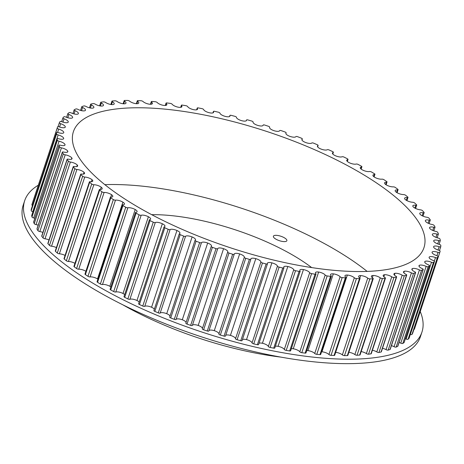 <?xml version="1.0" encoding="UTF-8"?>
<svg xmlns="http://www.w3.org/2000/svg" width="464" height="464" viewBox="0 0 464 464"><rect width="100%" height="100%" fill="white"/><g stroke="black" fill="none" stroke-linecap="round" stroke-linejoin="round"><path stroke-width="0.7" d="M361.154 351.584A5.156 1.699 -161.7 0 1 366.374 353.58A1.525 0.505 18.3 0 0 366.456 353.632A1.525 0.505 18.3 0 0 368.544 354.194L370.927 353.875A1.525 0.505 18.3 0 0 371.258 353.69L396.639 276.938A1.525 0.505 18.3 0 0 396.041 276.283A5.406 1.786 -161.7 0 1 395.548 275.993A5.406 1.786 -161.7 0 1 393.924 273.946A5.406 1.786 -161.7 0 1 394.98 273.308A5.156 1.699 -161.7 0 1 402.178 275.175A1.525 0.505 18.3 0 0 404.335 275.726L406.464 275.256A1.525 0.505 18.3 0 0 406.719 275.088A1.525 0.505 18.3 0 0 406.012 274.369A5.406 1.786 -161.7 0 1 405.142 273.882A5.406 1.786 -161.7 0 1 403.518 271.834A5.406 1.786 -161.7 0 1 404.312 271.254A5.156 1.699 -161.7 0 1 411.429 272.878A1.525 0.505 18.3 0 0 413.557 273.348L415.419 272.739A1.525 0.505 18.3 0 0 415.599 272.588A1.525 0.505 18.3 0 0 414.787 271.817A5.406 1.786 -161.7 0 1 413.517 271.138A5.406 1.786 -161.7 0 1 411.893 269.091A5.406 1.786 -161.7 0 1 412.455 268.586A5.156 1.699 -161.7 0 1 419.439 269.944A1.525 0.505 18.3 0 0 421.527 270.332L423.104 269.59A1.525 0.505 18.3 0 0 423.226 269.462A1.525 0.505 18.3 0 0 422.292 268.639A5.406 1.786 -161.7 0 1 420.61 267.774A5.406 1.786 -161.7 0 1 418.986 265.727A5.406 1.786 -161.7 0 1 419.357 265.315A5.156 1.699 -161.7 0 1 426.149 266.394A1.525 0.505 18.3 0 0 428.179 266.707L429.455 265.831A1.525 0.505 18.3 0 0 429.536 265.733A1.525 0.505 18.3 0 0 428.481 264.857A5.406 1.786 -161.7 0 1 426.37 263.819A5.406 1.786 -161.7 0 1 424.746 261.771A5.406 1.786 -161.7 0 1 424.966 261.464A5.156 1.699 -161.7 0 1 431.514 262.27A1.525 0.505 18.3 0 0 433.463 262.491L434.437 261.493A1.525 0.505 18.3 0 0 434.478 261.423A1.525 0.505 18.3 0 0 433.301 260.507A5.406 1.786 -161.7 0 1 430.754 259.301A5.406 1.786 -161.7 0 1 429.125 257.253A5.406 1.786 -161.7 0 1 429.223 257.068A5.156 1.699 -161.7 0 1 435.481 257.584A1.525 0.505 18.3 0 0 437.343 257.723L438.004 256.604A1.525 0.505 18.3 0 0 438.016 256.575A1.525 0.505 18.3 0 0 436.717 255.618A5.406 1.786 -161.7 0 1 433.718 254.255A5.406 1.786 -161.7 0 1 432.094 252.207A5.406 1.786 -161.7 0 1 432.112 252.161A5.156 1.699 -161.7 0 1 438.033 252.387A1.525 0.505 18.3 0 0 439.785 252.439A1.525 0.505 18.3 0 0 439.791 252.439L440.133 251.21A1.525 0.505 18.3 0 0 438.7 250.224A5.406 1.786 -161.7 0 1 435.255 248.721A5.406 1.786 -161.7 0 1 433.602 246.778A5.156 1.699 -161.7 0 1 433.625 246.68A5.156 1.699 -161.7 0 1 439.141 246.709A1.525 0.505 18.3 0 0 440.771 246.72A1.525 0.505 18.3 0 0 440.777 246.674L440.8 245.346A1.525 0.505 18.3 0 0 439.234 244.366A5.406 1.786 -161.7 0 1 435.342 242.742A5.406 1.786 -161.7 0 1 433.689 240.961A5.156 1.699 -161.7 0 1 433.712 240.706A5.156 1.699 -161.7 0 1 438.799 240.601A1.525 0.505 18.3 0 0 440.301 240.567A1.525 0.505 18.3 0 0 440.307 240.474L440.005 239.059A1.525 0.505 18.3 0 0 438.323 238.096A5.406 1.786 -161.7 0 1 433.979 236.362A5.406 1.786 -161.7 0 1 432.367 234.755A5.156 1.699 -161.7 0 1 432.355 234.332A5.156 1.699 -161.7 0 1 437.013 234.1A1.525 0.505 18.3 0 0 438.387 234.036A1.525 0.505 18.3 0 0 438.376 233.891L437.761 232.394A1.525 0.505 18.3 0 0 435.963 231.455A5.406 1.786 -161.7 0 1 431.184 229.622A5.406 1.786 -161.7 0 1 429.641 228.201A5.156 1.699 -161.7 0 1 429.56 227.609A5.156 1.699 -161.7 0 1 433.788 227.267A1.525 0.505 18.3 0 0 435.035 227.163A1.525 0.505 18.3 0 0 435 226.971L434.072 225.405A1.525 0.505 18.3 0 0 432.181 224.501A5.406 1.786 -161.7 0 1 426.967 222.587A5.406 1.786 -161.7 0 1 425.546 221.357A5.156 1.699 -161.7 0 1 425.355 220.58A5.156 1.699 -161.7 0 1 429.159 220.145A1.525 0.505 18.3 0 0 430.285 220.011A1.525 0.505 18.3 0 0 430.209 219.762L428.974 218.15A1.525 0.505 18.3 0 0 427.008 217.28A5.406 1.786 -161.7 0 1 421.37 215.302A5.406 1.786 -161.7 0 1 420.1 214.269A5.156 1.699 -161.7 0 1 419.763 213.307A5.156 1.699 -161.7 0 1 423.151 212.79A1.525 0.505 18.3 0 0 424.154 212.634A1.525 0.505 18.3 0 0 424.038 212.326L422.501 210.668A1.525 0.505 18.3 0 0 420.471 209.844A5.406 1.786 -161.7 0 1 414.433 207.826A5.406 1.786 -161.7 0 1 413.349 206.996A5.156 1.699 -161.7 0 1 412.832 205.836A5.156 1.699 -161.7 0 1 415.819 205.256A1.525 0.505 18.3 0 0 416.707 205.088A1.525 0.505 18.3 0 0 416.527 204.723L414.706 203.035A1.525 0.505 18.3 0 0 412.629 202.258A5.406 1.786 -161.7 0 1 406.209 200.216A5.406 1.786 -161.7 0 1 405.35 199.59A5.156 1.699 -161.7 0 1 404.62 198.232A5.156 1.699 -161.7 0 1 407.218 197.606A1.525 0.505 18.3 0 0 407.984 197.42A1.525 0.505 18.3 0 0 407.746 196.997L405.652 195.292A1.525 0.505 18.3 0 0 403.535 194.573A5.406 1.786 -161.7 0 1 396.761 192.525A5.406 1.786 -161.7 0 1 396.152 192.108A5.156 1.699 -161.7 0 1 395.183 190.553A5.156 1.699 -161.7 0 1 397.41 189.898A1.525 0.505 18.3 0 0 398.066 189.706A1.525 0.505 18.3 0 0 397.747 189.219L395.398 187.514A1.525 0.505 18.3 0 0 393.269 186.853A5.406 1.786 -161.7 0 1 386.152 184.817A5.406 1.786 -161.7 0 1 385.839 184.608A5.156 1.699 -161.7 0 1 384.586 182.851A5.156 1.699 -161.7 0 1 386.466 182.184A1.525 0.505 18.3 0 0 387.022 181.987A1.525 0.505 18.3 0 0 386.616 181.447L384.03 179.748A1.525 0.505 18.3 0 0 381.901 179.156A5.406 1.786 -161.7 0 1 374.477 177.144A5.156 1.699 -161.7 0 1 372.928 175.195A5.156 1.699 -161.7 0 1 374.477 174.534A1.525 0.505 18.3 0 0 374.935 174.336A1.525 0.505 18.3 0 0 374.436 173.733L371.629 172.057A1.525 0.505 18.3 0 0 369.518 171.535A5.406 1.786 -161.7 0 1 362.158 169.778A5.156 1.699 -161.7 0 1 361.833 169.586A5.156 1.699 -161.7 0 1 360.279 167.632A5.156 1.699 -161.7 0 1 361.526 166.994A1.525 0.505 18.3 0 0 361.897 166.802A1.525 0.505 18.3 0 0 361.299 166.147L358.295 164.5A1.525 0.505 18.3 0 0 356.213 164.053A5.406 1.786 -161.7 0 1 348.974 162.562A5.156 1.699 -161.7 0 1 348.296 162.174A5.156 1.699 -161.7 0 1 346.747 160.225A5.156 1.699 -161.7 0 1 347.722 159.622A1.525 0.505 18.3 0 0 348.006 159.448A1.525 0.505 18.3 0 0 347.31 158.734L344.131 157.134A1.525 0.505 18.3 0 0 342.096 156.768A5.406 1.786 -161.7 0 1 335.031 155.556A5.156 1.699 -161.7 0 1 333.981 154.982A5.156 1.699 -161.7 0 1 332.433 153.027A5.156 1.699 -161.7 0 1 333.158 152.482A1.525 0.505 18.3 0 0 333.378 152.325A1.525 0.505 18.3 0 0 332.566 151.554L329.237 150.017A1.525 0.505 18.3 0 0 327.265 149.733A5.406 1.786 -161.7 0 1 320.433 148.805A5.156 1.699 -161.7 0 1 318.994 148.051A5.156 1.699 -161.7 0 1 317.44 146.102A5.156 1.699 -161.7 0 1 317.956 145.626A1.525 0.505 18.3 0 0 318.107 145.487A1.525 0.505 18.3 0 0 317.179 144.669L313.728 143.202A1.525 0.505 18.3 0 0 311.831 142.999A5.406 1.786 -161.7 0 1 305.283 142.367A5.156 1.699 -161.7 0 1 303.439 141.439A5.156 1.699 -161.7 0 1 301.89 139.49A5.156 1.699 -161.7 0 1 302.226 139.107A1.525 0.505 18.3 0 0 302.325 138.997A1.525 0.505 18.3 0 0 301.275 138.127L297.726 136.741A1.525 0.505 18.3 0 0 295.922 136.625A5.406 1.786 -161.7 0 1 289.704 136.288A5.156 1.699 -161.7 0 1 287.448 135.204A5.156 1.699 -161.7 0 1 285.899 133.249A5.156 1.699 -161.7 0 1 286.091 132.971A1.525 0.505 18.3 0 0 286.143 132.89A1.525 0.505 18.3 0 0 284.971 131.973L281.352 130.68A1.525 0.505 18.3 0 0 279.653 130.645A1.525 0.505 18.3 0 0 279.653 130.651A5.406 1.786 -161.7 0 1 279.647 130.668A5.406 1.786 -161.7 0 1 273.812 130.616A5.156 1.699 -161.7 0 1 271.133 129.375A5.156 1.699 -161.7 0 1 269.584 127.426A5.156 1.699 -161.7 0 1 269.665 127.264A1.525 0.505 18.3 0 0 269.688 127.217A1.525 0.505 18.3 0 0 268.395 126.26L264.724 125.065A1.525 0.505 18.3 0 0 263.158 125.077A1.525 0.505 18.3 0 0 263.146 125.129A5.406 1.786 -161.7 0 1 263.117 125.297A5.406 1.786 -161.7 0 1 257.729 125.39A5.156 1.699 -161.7 0 1 254.626 124.016A5.156 1.699 -161.7 0 1 253.077 122.061A5.156 1.699 -161.7 0 1 253.083 122.038A1.525 0.505 18.3 0 0 253.089 122.026A1.525 0.505 18.3 0 0 251.662 121.029L247.979 119.95A1.525 0.505 18.3 0 0 246.535 119.996A1.525 0.505 18.3 0 0 246.535 120.095A5.406 1.786 -161.7 0 1 246.517 120.431A5.406 1.786 -161.7 0 1 241.582 120.657A5.156 1.699 -161.7 0 1 238.044 119.155A5.156 1.699 -161.7 0 1 236.472 117.322A1.525 0.505 18.3 0 0 234.912 116.319L231.24 115.362A1.525 0.505 18.3 0 0 229.924 115.443A1.525 0.505 18.3 0 0 229.935 115.588A5.406 1.786 -161.7 0 1 229.97 116.104A5.406 1.786 -161.7 0 1 225.487 116.447A5.156 1.699 -161.7 0 1 221.519 114.834A5.156 1.699 -161.7 0 1 219.948 113.158A1.525 0.505 18.3 0 0 218.26 112.172L214.629 111.337A1.525 0.505 18.3 0 0 213.44 111.453A1.525 0.505 18.3 0 0 213.481 111.65A5.406 1.786 -161.7 0 1 213.608 112.352A5.406 1.786 -161.7 0 1 209.566 112.798A5.156 1.699 -161.7 0 1 205.175 111.087A5.156 1.699 -161.7 0 1 203.644 109.574A1.525 0.505 18.3 0 0 201.846 108.611L198.285 107.909A1.525 0.505 18.3 0 0 197.217 108.048A1.525 0.505 18.3 0 0 197.287 108.303A5.406 1.786 -161.7 0 1 197.548 109.197A5.406 1.786 -161.7 0 1 193.94 109.73A5.156 1.699 -161.7 0 1 189.138 107.938A5.156 1.699 -161.7 0 1 187.682 106.598A1.525 0.505 18.3 0 0 185.786 105.664L182.317 105.108A1.525 0.505 18.3 0 0 181.372 105.264A1.525 0.505 18.3 0 0 181.494 105.577A5.406 1.786 -161.7 0 1 181.917 106.674A5.406 1.786 -161.7 0 1 178.739 107.271A5.156 1.699 -161.7 0 1 173.53 105.415A5.156 1.699 -161.7 0 1 172.185 104.261A1.525 0.505 18.3 0 0 170.207 103.362L166.86 102.944A1.525 0.505 18.3 0 0 166.031 103.124A1.525 0.505 18.3 0 0 166.205 103.489A5.406 1.786 -161.7 0 1 166.837 104.789A5.406 1.786 -161.7 0 1 164.065 105.438A5.156 1.699 -161.7 0 1 158.468 103.53A5.156 1.699 -161.7 0 1 157.273 102.567A1.525 0.505 18.3 0 0 155.22 101.715L152.018 101.442A1.525 0.505 18.3 0 0 151.305 101.633A1.525 0.505 18.3 0 0 151.548 102.057A5.406 1.786 -161.7 0 1 152.418 103.565A5.406 1.786 -161.7 0 1 150.034 104.249A5.156 1.699 -161.7 0 1 144.06 102.312A5.156 1.699 -161.7 0 1 143.051 101.541A1.525 0.505 18.3 0 0 140.946 100.734L137.918 100.613A1.525 0.505 18.3 0 0 137.309 100.81A1.525 0.505 18.3 0 0 137.634 101.291A5.406 1.786 -161.7 0 1 138.771 103.008A5.406 1.786 -161.7 0 1 136.758 103.71A5.156 1.699 -161.7 0 1 130.43 101.755A5.156 1.699 -161.7 0 1 129.636 101.181A1.525 0.505 18.3 0 0 127.496 100.433L124.659 100.456A1.525 0.505 18.3 0 0 124.155 100.653A1.525 0.505 18.3 0 0 124.561 101.198A5.406 1.786 -161.7 0 1 125.993 103.124A5.406 1.786 -161.7 0 1 124.329 103.82A5.156 1.699 -161.7 0 1 117.676 101.871A5.156 1.699 -161.7 0 1 117.131 101.494A1.525 0.505 18.3 0 0 114.968 100.81L112.346 100.984A1.525 0.505 18.3 0 0 111.934 101.181A1.525 0.505 18.3 0 0 112.392 101.755A1.525 0.505 18.3 0 0 112.427 101.778A5.406 1.786 -161.7 0 1 114.196 103.913A5.406 1.786 -161.7 0 1 112.851 104.586A5.156 1.699 -161.7 0 1 105.891 102.66A5.156 1.699 -161.7 0 1 105.624 102.486A1.525 0.505 18.3 0 0 103.455 101.865L101.071 102.184A1.525 0.505 18.3 0 0 100.74 102.37A1.525 0.505 18.3 0 0 101.198 102.95A1.525 0.505 18.3 0 0 101.338 103.031A5.406 1.786 -161.7 0 1 103.46 105.369A5.406 1.786 -161.7 0 1 102.405 106.001A5.156 1.699 -161.7 0 1 95.201 104.133A1.525 0.505 18.3 0 0 93.044 103.588L90.915 104.052A1.525 0.505 18.3 0 0 90.666 104.22A1.525 0.505 18.3 0 0 91.124 104.8A1.525 0.505 18.3 0 0 91.367 104.939A5.406 1.786 -161.7 0 1 93.867 107.474A5.406 1.786 -161.7 0 1 93.073 108.054A5.156 1.699 -161.7 0 1 85.956 106.436A1.525 0.505 18.3 0 0 83.822 105.96L81.966 106.569A1.525 0.505 18.3 0 0 81.78 106.72A1.525 0.505 18.3 0 0 82.238 107.3A1.525 0.505 18.3 0 0 82.598 107.491A5.406 1.786 -161.7 0 1 85.486 110.217A5.406 1.786 -161.7 0 1 84.924 110.722A5.156 1.699 -161.7 0 1 77.94 109.371A1.525 0.505 18.3 0 0 75.858 108.976L74.281 109.724A1.525 0.505 18.3 0 0 74.153 109.846A1.525 0.505 18.3 0 0 74.611 110.426A1.525 0.505 18.3 0 0 75.087 110.67A5.406 1.786 -161.7 0 1 78.393 113.581A5.406 1.786 -161.7 0 1 78.022 113.999A5.156 1.699 -161.7 0 1 71.23 112.914A1.525 0.505 18.3 0 0 69.206 112.601L67.924 113.483A1.525 0.505 18.3 0 0 67.848 113.581A1.525 0.505 18.3 0 0 68.307 114.156A1.525 0.505 18.3 0 0 68.898 114.451A5.406 1.786 -161.7 0 1 72.633 117.537A5.406 1.786 -161.7 0 1 72.419 117.844A5.156 1.699 -161.7 0 1 65.871 117.044A1.525 0.505 18.3 0 0 63.916 116.818L62.942 117.821A1.525 0.505 18.3 0 0 62.901 117.885A1.525 0.505 18.3 0 0 63.359 118.459A1.525 0.505 18.3 0 0 64.078 118.801A5.406 1.786 -161.7 0 1 68.254 122.055A5.406 1.786 -161.7 0 1 68.156 122.241A5.156 1.699 -161.7 0 1 61.898 121.725A1.525 0.505 18.3 0 0 60.036 121.585L59.375 122.705A1.525 0.505 18.3 0 0 59.363 122.734A1.525 0.505 18.3 0 0 59.821 123.308A1.525 0.505 18.3 0 0 60.668 123.697A5.406 1.786 -161.7 0 1 65.285 127.101A5.406 1.786 -161.7 0 1 65.267 127.148A5.156 1.699 -161.7 0 1 59.351 126.921A1.525 0.505 18.3 0 0 57.594 126.869A1.525 0.505 18.3 0 0 57.594 126.875L57.252 128.099A1.525 0.505 18.3 0 0 57.71 128.661A1.525 0.505 18.3 0 0 58.684 129.085A5.406 1.786 -161.7 0 1 63.777 132.53A5.156 1.699 -161.7 0 1 63.754 132.629A5.156 1.699 -161.7 0 1 58.244 132.6A1.525 0.505 18.3 0 0 56.614 132.588A1.525 0.505 18.3 0 0 56.602 132.634L56.579 133.963A1.525 0.505 18.3 0 0 57.049 134.485A1.525 0.505 18.3 0 0 58.145 134.943A5.406 1.786 -161.7 0 1 63.696 138.347A5.156 1.699 -161.7 0 1 63.667 138.603A5.156 1.699 -161.7 0 1 58.586 138.707A1.525 0.505 18.3 0 0 57.078 138.742A1.525 0.505 18.3 0 0 57.078 138.835L57.374 140.25A1.525 0.505 18.3 0 0 57.838 140.725A1.525 0.505 18.3 0 0 59.061 141.213A5.406 1.786 -161.7 0 1 65.018 144.559A5.156 1.699 -161.7 0 1 65.03 144.977A5.156 1.699 -161.7 0 1 60.372 145.209A1.525 0.505 18.3 0 0 58.998 145.278A1.525 0.505 18.3 0 0 59.003 145.418L59.624 146.914A1.525 0.505 18.3 0 0 60.065 147.337A1.525 0.505 18.3 0 0 61.416 147.854A5.406 1.786 -161.7 0 1 67.738 151.107A5.156 1.699 -161.7 0 1 67.819 151.705A5.156 1.699 -161.7 0 1 63.591 152.047A1.525 0.505 18.3 0 0 62.344 152.146A1.525 0.505 18.3 0 0 62.379 152.343L63.313 153.903A1.525 0.505 18.3 0 0 63.725 154.268A1.525 0.505 18.3 0 0 65.198 154.808A5.406 1.786 -161.7 0 1 71.839 157.957A5.156 1.699 -161.7 0 1 72.03 158.729A5.156 1.699 -161.7 0 1 68.225 159.169A1.525 0.505 18.3 0 0 67.1 159.297A1.525 0.505 18.3 0 0 67.17 159.546L68.411 161.165A1.525 0.505 18.3 0 0 68.788 161.478A1.525 0.505 18.3 0 0 70.377 162.035A5.406 1.786 -161.7 0 1 77.279 165.039A5.156 1.699 -161.7 0 1 77.616 166.008A5.156 1.699 -161.7 0 1 74.228 166.524A1.525 0.505 18.3 0 0 73.225 166.675A1.525 0.505 18.3 0 0 73.347 166.982L74.884 168.641A1.525 0.505 18.3 0 0 75.209 168.896A1.525 0.505 18.3 0 0 76.914 169.464A5.406 1.786 -161.7 0 1 84.03 172.312A5.156 1.699 -161.7 0 1 84.547 173.472A5.156 1.699 -161.7 0 1 81.56 174.052A1.525 0.505 18.3 0 0 80.678 174.226A1.525 0.505 18.3 0 0 80.852 174.586L82.673 176.279A1.525 0.505 18.3 0 0 82.946 176.477A1.525 0.505 18.3 0 0 84.755 177.051A5.406 1.786 -161.7 0 1 92.034 179.719A5.156 1.699 -161.7 0 1 92.759 181.076A5.156 1.699 -161.7 0 1 90.161 181.702A1.525 0.505 18.3 0 0 89.395 181.888A1.525 0.505 18.3 0 0 89.639 182.311L91.733 184.017A1.525 0.505 18.3 0 0 91.93 184.156A1.525 0.505 18.3 0 0 93.844 184.736A5.406 1.786 -161.7 0 1 101.227 187.201A5.156 1.699 -161.7 0 1 102.202 188.755A5.156 1.699 -161.7 0 1 99.975 189.411A1.525 0.505 18.3 0 0 99.313 189.608A1.525 0.505 18.3 0 0 99.632 190.089L101.981 191.8A1.525 0.505 18.3 0 0 102.109 191.881A1.525 0.505 18.3 0 0 104.11 192.456A5.406 1.786 -161.7 0 1 111.546 194.7A5.156 1.699 -161.7 0 1 112.793 196.458A5.156 1.699 -161.7 0 1 110.913 197.125A1.525 0.505 18.3 0 0 110.362 197.322A1.525 0.505 18.3 0 0 110.763 197.861L113.349 199.566A1.525 0.505 18.3 0 0 113.39 199.59A1.525 0.505 18.3 0 0 115.484 200.152A5.406 1.786 -161.7 0 1 122.908 202.165A5.156 1.699 -161.7 0 1 124.456 204.114A5.156 1.699 -161.7 0 1 122.908 204.781A1.525 0.505 18.3 0 0 122.45 204.978A1.525 0.505 18.3 0 0 122.908 205.552A1.525 0.505 18.3 0 0 122.943 205.575L125.75 207.257A1.525 0.505 18.3 0 0 127.867 207.773A5.406 1.786 -161.7 0 1 135.221 209.531A5.156 1.699 -161.7 0 1 137.1 211.677A5.156 1.699 -161.7 0 1 135.853 212.321A1.525 0.505 18.3 0 0 135.488 212.506A1.525 0.505 18.3 0 0 135.946 213.086A1.525 0.505 18.3 0 0 136.08 213.167L139.084 214.809A1.525 0.505 18.3 0 0 141.166 215.255A5.406 1.786 -161.7 0 1 148.405 216.746A5.156 1.699 -161.7 0 1 150.632 219.083A5.156 1.699 -161.7 0 1 149.663 219.687A1.525 0.505 18.3 0 0 149.373 219.866A1.525 0.505 18.3 0 0 149.831 220.441A1.525 0.505 18.3 0 0 150.075 220.58L153.253 222.175A1.525 0.505 18.3 0 0 155.289 222.54A5.406 1.786 -161.7 0 1 162.348 223.752A5.156 1.699 -161.7 0 1 164.946 226.281A5.156 1.699 -161.7 0 1 164.221 226.826A1.525 0.505 18.3 0 0 164.007 226.989A1.525 0.505 18.3 0 0 164.465 227.563A1.525 0.505 18.3 0 0 164.819 227.754L168.148 229.291A1.525 0.505 18.3 0 0 170.12 229.576A5.406 1.786 -161.7 0 1 176.952 230.504A5.156 1.699 -161.7 0 1 179.939 233.212A5.156 1.699 -161.7 0 1 179.423 233.682A1.525 0.505 18.3 0 0 179.272 233.821A1.525 0.505 18.3 0 0 179.73 234.395A1.525 0.505 18.3 0 0 180.2 234.639L183.651 236.106A1.525 0.505 18.3 0 0 185.548 236.309A5.406 1.786 -161.7 0 1 192.102 236.942A5.156 1.699 -161.7 0 1 195.489 239.818A5.156 1.699 -161.7 0 1 195.153 240.201A1.525 0.505 18.3 0 0 195.054 240.317A1.525 0.505 18.3 0 0 195.512 240.891A1.525 0.505 18.3 0 0 196.104 241.187L199.653 242.573A1.525 0.505 18.3 0 0 201.457 242.684A5.406 1.786 -161.7 0 1 207.675 243.02A5.156 1.699 -161.7 0 1 211.485 246.059A5.156 1.699 -161.7 0 1 211.294 246.338A1.525 0.505 18.3 0 0 211.236 246.419A1.525 0.505 18.3 0 0 211.694 246.999A1.525 0.505 18.3 0 0 212.408 247.335L216.033 248.629A1.525 0.505 18.3 0 0 217.726 248.663A1.525 0.505 18.3 0 0 217.726 248.658A5.406 1.786 -161.7 0 1 217.732 248.646A5.406 1.786 -161.7 0 1 223.567 248.692A5.156 1.699 -161.7 0 1 227.795 251.882A5.156 1.699 -161.7 0 1 227.714 252.045A1.525 0.505 18.3 0 0 227.691 252.091A1.525 0.505 18.3 0 0 228.149 252.665A1.525 0.505 18.3 0 0 228.99 253.048L232.655 254.243A1.525 0.505 18.3 0 0 234.227 254.231A1.525 0.505 18.3 0 0 234.233 254.185A5.406 1.786 -161.7 0 1 234.262 254.011A5.406 1.786 -161.7 0 1 239.65 253.918A5.156 1.699 -161.7 0 1 244.308 257.247A1.525 0.505 18.3 0 0 244.296 257.282A1.525 0.505 18.3 0 0 244.754 257.856A1.525 0.505 18.3 0 0 245.717 258.28L249.4 259.359A1.525 0.505 18.3 0 0 250.844 259.312A1.525 0.505 18.3 0 0 250.85 259.214A5.406 1.786 -161.7 0 1 250.867 258.877A5.406 1.786 -161.7 0 1 255.803 258.651A5.156 1.699 -161.7 0 1 260.913 261.986A1.525 0.505 18.3 0 0 261.377 262.531A1.525 0.505 18.3 0 0 262.473 262.989L266.145 263.952A1.525 0.505 18.3 0 0 267.455 263.865A1.525 0.505 18.3 0 0 267.45 263.72A5.406 1.786 -161.7 0 1 267.409 263.204A5.406 1.786 -161.7 0 1 271.898 262.862A5.156 1.699 -161.7 0 1 277.437 266.156A1.525 0.505 18.3 0 0 277.901 266.649A1.525 0.505 18.3 0 0 279.119 267.136L282.75 267.972A1.525 0.505 18.3 0 0 283.939 267.856A1.525 0.505 18.3 0 0 283.904 267.658A5.406 1.786 -161.7 0 1 283.777 266.957A5.406 1.786 -161.7 0 1 287.819 266.51A5.156 1.699 -161.7 0 1 293.741 269.735A1.525 0.505 18.3 0 0 294.193 270.181A1.525 0.505 18.3 0 0 295.539 270.698L299.1 271.399A1.525 0.505 18.3 0 0 300.167 271.26A1.525 0.505 18.3 0 0 300.092 271.005A5.406 1.786 -161.7 0 1 299.831 270.112A5.406 1.786 -161.7 0 1 303.439 269.578A5.156 1.699 -161.7 0 1 309.697 272.71A1.525 0.505 18.3 0 0 310.132 273.105A1.525 0.505 18.3 0 0 311.593 273.644L315.062 274.207A1.525 0.505 18.3 0 0 316.007 274.044A1.525 0.505 18.3 0 0 315.891 273.731A5.406 1.786 -161.7 0 1 315.462 272.641A5.406 1.786 -161.7 0 1 318.646 272.037A5.156 1.699 -161.7 0 1 325.194 275.053A1.525 0.505 18.3 0 0 325.595 275.39A1.525 0.505 18.3 0 0 327.178 275.947L330.525 276.364A1.525 0.505 18.3 0 0 331.354 276.19A1.525 0.505 18.3 0 0 331.174 275.819A5.406 1.786 -161.7 0 1 330.542 274.52A5.406 1.786 -161.7 0 1 333.32 273.87A5.156 1.699 -161.7 0 1 340.112 276.741A1.525 0.505 18.3 0 0 340.466 277.025A1.525 0.505 18.3 0 0 342.159 277.594L345.361 277.866A1.525 0.505 18.3 0 0 346.074 277.681A1.525 0.505 18.3 0 0 345.831 277.252A5.406 1.786 -161.7 0 1 344.967 275.744A5.406 1.786 -161.7 0 1 347.345 275.059A5.156 1.699 -161.7 0 1 354.328 277.768A1.525 0.505 18.3 0 0 354.629 278A1.525 0.505 18.3 0 0 356.433 278.574L359.461 278.696A1.525 0.505 18.3 0 0 360.07 278.504A1.525 0.505 18.3 0 0 359.751 278.017A5.406 1.786 -161.7 0 1 358.614 276.3A5.406 1.786 -161.7 0 1 360.627 275.604A5.156 1.699 -161.7 0 1 367.743 278.127A1.525 0.505 18.3 0 0 367.975 278.296A1.525 0.505 18.3 0 0 369.883 278.876L372.72 278.852A1.525 0.505 18.3 0 0 373.23 278.655A1.525 0.505 18.3 0 0 372.824 278.11A5.406 1.786 -161.7 0 1 371.386 276.184A5.406 1.786 -161.7 0 1 373.05 275.488A5.156 1.699 -161.7 0 1 380.254 277.814A1.525 0.505 18.3 0 0 380.41 277.924A1.525 0.505 18.3 0 0 382.417 278.499L385.033 278.325A1.525 0.505 18.3 0 0 385.451 278.133A1.525 0.505 18.3 0 0 384.952 277.53A5.406 1.786 -161.7 0 1 384.813 277.443A5.406 1.786 -161.7 0 1 383.189 275.396A5.406 1.786 -161.7 0 1 384.528 274.723A5.156 1.699 -161.7 0 1 391.761 276.828A1.525 0.505 18.3 0 0 391.836 276.88A1.525 0.505 18.3 0 0 393.93 277.443L396.314 277.124A1.525 0.505 18.3 0 0 396.639 276.938M348.87 352.298A5.156 1.699 -161.7 0 1 354.867 354.566A1.525 0.505 18.3 0 0 355.03 354.676A1.525 0.505 18.3 0 0 357.031 355.25L359.652 355.076A1.525 0.505 18.3 0 0 360.064 354.885L385.451 278.133M335.64 352.373A5.156 1.699 -161.7 0 1 342.362 354.879A1.525 0.505 18.3 0 0 342.594 355.047A1.525 0.505 18.3 0 0 344.503 355.627L347.339 355.604A1.525 0.505 18.3 0 0 347.843 355.407L373.23 278.655M321.564 351.799A5.406 1.786 -161.7 0 1 321.964 351.811A5.156 1.699 -161.7 0 1 328.947 354.525A1.525 0.505 18.3 0 0 329.243 354.751A1.525 0.505 18.3 0 0 331.052 355.325L334.08 355.453A1.525 0.505 18.3 0 0 334.689 355.256L360.07 278.504M306.75 350.581A5.406 1.786 -161.7 0 1 307.934 350.622A5.156 1.699 -161.7 0 1 314.725 353.493A1.525 0.505 18.3 0 0 315.079 353.777A1.525 0.505 18.3 0 0 316.779 354.345L319.98 354.618A1.525 0.505 18.3 0 0 320.694 354.432L346.074 277.681M291.311 348.731A5.406 1.786 -161.7 0 1 293.26 348.789A5.156 1.699 -161.7 0 1 299.814 351.805A1.525 0.505 18.3 0 0 300.208 352.141A1.525 0.505 18.3 0 0 301.791 352.698L305.138 353.116A1.525 0.505 18.3 0 0 305.967 352.942L331.354 276.19M275.361 346.254A5.406 1.786 -161.7 0 1 278.058 346.33A5.156 1.699 -161.7 0 1 284.316 349.462A1.525 0.505 18.3 0 0 284.745 349.856A1.525 0.505 18.3 0 0 286.213 350.395L289.681 350.958A1.525 0.505 18.3 0 0 290.626 350.796L316.007 274.044M259.028 343.18A5.406 1.786 -161.7 0 1 262.433 343.267A5.156 1.699 -161.7 0 1 268.354 346.486A1.525 0.505 18.3 0 0 268.807 346.933A1.525 0.505 18.3 0 0 270.152 347.449L273.714 348.151A1.525 0.505 18.3 0 0 274.781 348.012L300.167 271.26M242.434 339.526A5.406 1.786 -161.7 0 1 246.512 339.613A5.156 1.699 -161.7 0 1 252.051 342.908A1.525 0.505 18.3 0 0 252.515 343.401A1.525 0.505 18.3 0 0 253.738 343.894L257.369 344.723A1.525 0.505 18.3 0 0 258.558 344.607L283.939 267.856M225.707 335.315A5.406 1.786 -161.7 0 1 230.417 335.402A5.156 1.699 -161.7 0 1 235.526 338.743A1.525 0.505 18.3 0 0 235.996 339.283A1.525 0.505 18.3 0 0 237.087 339.741L240.758 340.704A1.525 0.505 18.3 0 0 242.075 340.617L267.455 263.865M218.909 334.034L244.296 257.282L218.915 334.028A1.525 0.505 18.3 0 0 218.909 334.034A1.525 0.505 18.3 0 0 219.368 334.608A1.525 0.505 18.3 0 0 220.336 335.031L224.019 336.11A1.525 0.505 18.3 0 0 225.463 336.064A1.525 0.505 18.3 0 0 225.463 335.965M227.679 252.143L202.333 328.796A1.525 0.505 18.3 0 0 202.31 328.843A1.525 0.505 18.3 0 0 202.768 329.417A1.525 0.505 18.3 0 0 203.603 329.8L207.275 330.994A1.525 0.505 18.3 0 0 208.841 330.983A1.525 0.505 18.3 0 0 208.852 330.936L234.204 254.272M185.907 323.089A1.525 0.505 18.3 0 0 185.855 323.17A1.525 0.505 18.3 0 0 186.313 323.75A1.525 0.505 18.3 0 0 187.027 324.087L190.646 325.38A1.525 0.505 18.3 0 0 192.345 325.415A1.525 0.505 18.3 0 0 192.345 325.409L217.726 248.669L192.345 325.415M169.772 316.953A1.525 0.505 18.3 0 0 169.673 317.069A1.525 0.505 18.3 0 0 170.131 317.643A1.525 0.505 18.3 0 0 170.723 317.939L174.273 319.325A1.525 0.505 18.3 0 0 176.076 319.435A5.406 1.786 -161.7 0 1 182.294 319.771A5.156 1.699 -161.7 0 1 186.099 322.428M179.272 233.821L153.891 310.573A1.525 0.505 18.3 0 0 154.35 311.147A1.525 0.505 18.3 0 0 154.819 311.39L158.27 312.864A1.525 0.505 18.3 0 0 160.167 313.061A5.406 1.786 -161.7 0 1 166.715 313.693A5.156 1.699 -161.7 0 1 170.027 315.99M164.007 226.989L138.62 303.74A1.525 0.505 18.3 0 0 139.078 304.314A1.525 0.505 18.3 0 0 139.432 304.506L142.761 306.043A1.525 0.505 18.3 0 0 144.733 306.327A5.406 1.786 -161.7 0 1 151.566 307.255A5.156 1.699 -161.7 0 1 154.355 309.169M149.373 219.866L123.992 296.618A1.525 0.505 18.3 0 0 124.451 297.192A1.525 0.505 18.3 0 0 124.688 297.331L127.867 298.926A1.525 0.505 18.3 0 0 129.903 299.292A5.406 1.786 -161.7 0 1 136.967 300.504A5.156 1.699 -161.7 0 1 139.188 302.023M135.488 212.506L110.101 289.258A1.525 0.505 18.3 0 0 110.56 289.838A1.525 0.505 18.3 0 0 110.699 289.919L113.703 291.56A1.525 0.505 18.3 0 0 115.785 292.007A5.406 1.786 -161.7 0 1 123.024 293.497A5.156 1.699 -161.7 0 1 124.654 294.605M122.45 204.978L97.063 281.729A1.525 0.505 18.3 0 0 97.521 282.303A1.525 0.505 18.3 0 0 97.562 282.327L100.369 284.009A1.525 0.505 18.3 0 0 102.48 284.525A5.406 1.786 -161.7 0 1 109.84 286.282A5.156 1.699 -161.7 0 1 110.861 286.967M110.362 197.322L84.976 274.073A1.525 0.505 18.3 0 0 85.382 274.613L87.969 276.318A1.525 0.505 18.3 0 0 88.003 276.341A1.525 0.505 18.3 0 0 90.097 276.904A5.406 1.786 -161.7 0 1 97.521 278.916A5.156 1.699 -161.7 0 1 97.91 279.171M99.313 189.608L73.933 266.359A1.525 0.505 18.3 0 0 74.252 266.841L76.601 268.552A1.525 0.505 18.3 0 0 76.722 268.633A1.525 0.505 18.3 0 0 78.729 269.207A5.406 1.786 -161.7 0 1 85.898 271.283M89.395 181.888L64.015 258.639A1.525 0.505 18.3 0 0 64.252 259.063L66.346 260.768A1.525 0.505 18.3 0 0 66.549 260.907A1.525 0.505 18.3 0 0 68.463 261.487A5.406 1.786 -161.7 0 1 74.924 263.349M80.678 174.226L55.291 250.978A1.525 0.505 18.3 0 0 55.471 251.343L57.292 253.031A1.525 0.505 18.3 0 0 57.559 253.228A1.525 0.505 18.3 0 0 59.369 253.802A5.406 1.786 -161.7 0 1 65.07 255.438M73.225 166.675L47.844 243.426A1.525 0.505 18.3 0 0 47.96 243.733L49.497 245.392A1.525 0.505 18.3 0 0 49.828 245.647A1.525 0.505 18.3 0 0 51.527 246.216A5.406 1.786 -161.7 0 1 56.411 247.608M67.1 159.297L41.714 236.048A1.525 0.505 18.3 0 0 41.789 236.298L43.024 237.916A1.525 0.505 18.3 0 0 43.401 238.229A1.525 0.505 18.3 0 0 44.991 238.786A5.406 1.786 -161.7 0 1 49.004 239.917M62.344 152.146L36.963 228.897A1.525 0.505 18.3 0 0 36.998 229.094L37.926 230.654A1.525 0.505 18.3 0 0 38.344 231.026A1.525 0.505 18.3 0 0 39.817 231.559A5.406 1.786 -161.7 0 1 42.914 232.429M33.704 221.92A1.525 0.505 18.3 0 0 33.611 222.03A1.525 0.505 18.3 0 0 33.623 222.169L34.237 223.665A1.525 0.505 18.3 0 0 34.684 224.089A1.525 0.505 18.3 0 0 36.035 224.605A5.406 1.786 -161.7 0 1 38.181 225.202M31.749 215.418A1.525 0.505 18.3 0 0 31.697 215.493A1.525 0.505 18.3 0 0 31.691 215.586L31.993 217.001A1.525 0.505 18.3 0 0 32.451 217.477A1.525 0.505 18.3 0 0 33.675 217.964A5.406 1.786 -161.7 0 1 34.852 218.283M31.25 209.299A1.525 0.505 18.3 0 0 31.227 209.339A1.525 0.505 18.3 0 0 31.221 209.386L31.198 210.714A1.525 0.505 18.3 0 0 31.662 211.236A1.525 0.505 18.3 0 0 32.764 211.694A5.406 1.786 -161.7 0 1 32.938 211.741M32.207 203.626L57.594 126.875L32.213 203.621A1.525 0.505 18.3 0 0 32.207 203.626L31.865 204.85A1.525 0.505 18.3 0 0 32.329 205.419A1.525 0.505 18.3 0 0 32.497 205.511M368.491 177.741A184.626 60.923 18.3 0 0 186.98 111.928A184.626 60.923 18.3 0 0 73.405 131.683A184.626 60.923 18.3 0 0 128.888 201.567A184.626 60.923 18.3 0 0 310.404 267.386A184.626 60.923 18.3 0 0 423.98 247.625A184.626 60.923 18.3 0 0 368.491 177.741M367.152 271.405A184.626 60.923 18.3 0 0 343.111 254.492A184.626 60.923 18.3 0 0 104.847 184.655M420.245 311.535A209.218 69.037 -161.7 0 1 421.944 332.096A209.218 69.037 -161.7 0 1 293.242 354.49A209.218 69.037 -161.7 0 1 87.545 279.908A209.218 69.037 -161.7 0 1 24.673 200.715A209.218 69.037 -161.7 0 1 38.297 185.217M421.944 332.096L420.471 336.551A209.218 69.037 -161.7 0 1 291.769 358.939A209.218 69.037 -161.7 0 1 86.078 284.357A209.218 69.037 -161.7 0 1 23.2 205.163L24.673 200.715M275.523 238.925A7.093 2.337 -161.7 0 1 273.395 236.24A7.093 2.337 -161.7 0 1 277.756 235.48A7.093 2.337 -161.7 0 1 284.728 238.009A7.093 2.337 -161.7 0 1 286.862 240.694A7.093 2.337 -161.7 0 1 282.501 241.454A7.093 2.337 -161.7 0 1 275.523 238.925M151.682 214.67A116.667 38.5 -161.7 0 1 299.013 258.877A116.667 38.5 -161.7 0 1 311.657 267.577M122.972 304.883A159.57 52.658 18.3 0 0 280.917 357.118M413.94 329.388A1.525 0.505 18.3 0 0 414.404 329.191L439.785 252.445L414.404 329.191M410.333 334.422A1.525 0.505 18.3 0 0 411.962 334.474L412.624 333.355A1.525 0.505 18.3 0 0 412.635 333.326A1.525 0.505 18.3 0 0 412.641 333.297M405.397 338.72A5.156 1.699 -161.7 0 1 406.128 339.022A1.525 0.505 18.3 0 0 408.082 339.242L409.057 338.244A1.525 0.505 18.3 0 0 409.097 338.175A1.525 0.505 18.3 0 0 409.103 338.099M399.081 342.473A5.156 1.699 -161.7 0 1 400.768 343.151A1.525 0.505 18.3 0 0 402.793 343.459L404.074 342.583A1.525 0.505 18.3 0 0 404.15 342.484A1.525 0.505 18.3 0 0 404.15 342.357M391.436 345.657A5.156 1.699 -161.7 0 1 394.058 346.695A1.525 0.505 18.3 0 0 396.14 347.084L397.718 346.341A1.525 0.505 18.3 0 0 397.845 346.214L423.226 269.462M382.522 348.249A5.156 1.699 -161.7 0 1 386.042 349.63A1.525 0.505 18.3 0 0 388.177 350.1L390.033 349.491A1.525 0.505 18.3 0 0 390.218 349.34L415.599 272.588M372.401 350.233A5.156 1.699 -161.7 0 1 376.797 351.927A1.525 0.505 18.3 0 0 378.955 352.478L381.083 352.008A1.525 0.505 18.3 0 0 381.333 351.84L406.719 275.088M208.974 330.588A5.406 1.786 -161.7 0 1 214.269 330.67A5.156 1.699 -161.7 0 1 218.933 333.97M192.357 325.38A5.406 1.786 -161.7 0 1 198.186 325.444A5.156 1.699 -161.7 0 1 202.443 328.437M366.374 353.58L391.761 276.828M354.867 354.566L380.254 277.814M342.362 354.879L367.743 278.127M328.947 354.525L354.328 277.768M314.725 353.493L340.112 276.741M299.814 351.805L325.194 275.053M284.316 349.462L309.697 272.71M268.354 346.486L293.741 269.735M252.051 342.908L277.437 266.156M235.526 338.743L260.913 261.986M87.969 276.318L113.349 199.566M76.601 268.552L101.981 191.8M66.346 260.768L91.733 184.017M57.292 253.031L82.673 176.279M49.497 245.392L74.884 168.641M43.024 237.916L68.411 161.165M37.926 230.654L63.313 153.903M34.237 223.665L59.624 146.914M31.993 217.001L57.374 140.25M31.198 210.714L56.579 133.963M31.865 204.85L57.252 128.099M59.363 122.734L58.058 126.672L59.357 122.763M385.7 184.51L386.466 182.184M373.775 176.651L374.477 174.534M360.899 168.89L361.526 166.994M347.171 161.286L347.722 159.622M332.694 153.897L333.158 152.482M317.573 146.786L317.956 145.626M301.931 139.995L302.226 139.107M285.888 133.586L286.091 132.971M269.555 127.6L269.665 127.264M263.042 125.454L263.146 125.129M246.326 120.71L246.535 120.095M229.634 116.499L229.935 115.588M213.086 112.839L213.481 111.65M196.806 109.765L197.287 108.303M180.925 107.294L181.494 105.577M165.555 105.456L166.205 103.489M150.823 104.255L151.548 102.057M136.834 103.71L137.634 101.291M123.697 103.814L124.561 101.198M111.505 104.568L112.427 101.778M100.369 105.966L101.338 103.031M90.352 108.002L91.367 104.939M81.548 110.658L82.598 107.491M74.014 113.912L75.087 110.67M67.814 117.74L68.898 114.451M62.982 122.113L64.078 118.801M59.572 127.003L60.668 123.697M57.577 132.431L58.684 129.085M63.539 138.823L63.696 138.347M32.764 211.694L58.145 134.943M64.769 145.307L65.018 144.559M33.675 217.964L59.061 141.213M67.402 152.128L67.738 151.107M36.035 224.605L61.416 147.854M71.41 159.239L71.839 157.957M39.817 231.559L65.198 154.808M76.775 166.582L77.279 165.039M44.991 238.786L70.377 162.035M83.445 174.093L84.03 172.312M51.527 246.216L76.914 169.464M91.367 181.731L92.034 179.719M59.369 253.802L84.755 177.051M100.491 189.422L101.227 187.201M68.463 261.487L93.844 184.736M110.739 197.13L111.546 194.7M78.729 269.207L104.11 192.456M97.521 278.916L122.908 202.165M90.097 276.904L115.484 200.152M109.84 286.282L135.221 209.531M102.48 284.525L127.867 207.773M123.024 293.497L148.405 216.746M115.785 292.007L141.166 215.255M136.967 300.504L162.348 223.752M129.903 299.292L155.289 222.54M151.566 307.255L176.952 230.504M144.733 306.327L170.12 229.576M166.715 313.693L192.102 236.942M160.167 313.061L185.548 236.309M182.294 319.771L207.675 243.02M176.076 319.435L201.457 242.684M198.186 325.444L223.567 248.692M214.269 330.67L239.65 253.918M230.417 335.402L255.803 258.651M246.512 339.613L271.898 262.862M262.433 343.267L287.819 266.51M278.058 346.33L303.439 269.578M293.26 348.789L318.646 272.037M307.934 350.622L333.32 273.87M321.964 351.811L347.345 275.059M359.809 278.064L360.627 275.604M372.308 277.739L373.05 275.488M383.861 276.741L384.528 274.723M394.388 275.082L394.98 273.308M376.797 351.927L402.178 275.175M403.808 272.774L404.312 271.254M386.042 349.63L411.429 272.878M412.044 269.833L412.455 268.586M394.058 346.695L419.439 269.944M419.038 266.278L419.357 265.315M400.768 343.151L426.149 266.394M424.74 262.143L424.966 261.464M406.128 339.022L431.514 262.27M429.096 257.456L429.223 257.068M434.327 261.081L435.481 257.584M436.937 255.693L438.033 252.387M438.045 250.015L439.141 246.709M437.714 243.884L438.799 240.601M435.94 237.342L437.013 234.1M432.738 230.44L433.788 227.267M428.139 223.225L429.159 220.145M422.17 215.754L423.151 212.79M414.886 208.092L415.819 205.256M406.331 200.291L407.218 197.606M396.575 192.409L397.41 189.898M31.221 209.386L56.602 132.634M31.691 215.586L57.078 138.835M33.623 222.169L59.003 145.418M36.998 229.094L62.379 152.343M41.789 236.298L67.17 159.546M47.96 243.733L73.347 166.982M55.471 251.343L80.852 174.586M64.252 259.063L89.639 182.311M74.252 266.841L99.632 190.089M85.382 274.613L110.763 197.861M97.562 282.327L122.943 205.575M100.369 284.009L125.75 207.257M110.699 289.919L136.08 213.167M113.703 291.56L139.084 214.809M124.688 297.331L150.075 220.58M127.867 298.926L153.253 222.175M139.432 304.506L164.819 227.754M142.761 306.043L168.148 229.291M154.819 311.39L180.2 234.639M158.27 312.864L183.651 236.106M170.723 317.939L196.104 241.187M174.273 319.325L199.653 242.573M187.027 324.087L212.408 247.335M190.646 325.38L216.033 248.629M203.603 329.8L228.99 253.048M207.275 330.994L232.655 254.243M220.336 335.031L245.717 258.28M224.019 336.11L249.4 259.359M237.087 339.741L262.473 262.989M240.758 340.704L266.145 263.952M253.738 343.894L279.119 267.136M257.369 344.723L282.75 267.972M270.152 347.449L295.539 270.698M273.714 348.151L299.1 271.399M286.213 350.395L311.593 273.644M289.681 350.958L315.062 274.207M301.791 352.698L327.178 275.947M305.138 353.116L330.525 276.364M316.779 354.345L342.159 277.594M319.98 354.618L345.361 277.866M331.052 355.325L356.433 278.574M334.08 355.453L359.461 278.696M344.503 355.627L369.883 278.876M347.339 355.604L372.72 278.852M357.031 355.25L382.417 278.499M359.652 355.076L385.033 278.325M368.544 354.194L393.93 277.443M370.927 353.875L396.314 277.124M378.955 352.478L404.335 275.726M381.083 352.008L406.464 275.256M388.177 350.1L413.557 273.348M390.033 349.491L415.419 272.739M396.14 347.084L421.527 270.332M397.718 346.341L423.104 269.59M402.793 343.459L428.179 266.707M404.074 342.583L429.455 265.831M408.082 339.242L433.463 262.491M409.057 338.244L434.437 261.493M411.962 334.474L437.343 257.723M412.624 333.355L438.004 256.604M440.771 246.72L439.501 250.548L440.748 246.761M202.31 328.843L227.691 252.091M185.855 323.17L211.236 246.419M169.673 317.069L195.054 240.317M61.666 121.638L62.901 117.885M66.601 117.34L67.848 113.581M72.918 113.587L74.153 109.846M80.562 110.403L81.78 106.72M89.477 107.81L90.666 104.22M99.598 105.833L100.74 102.37M110.844 104.475L111.934 101.181M386.1 184.782L387.022 181.987M374.088 176.888L374.935 174.336M361.137 169.093L361.897 166.802M347.345 161.46L348.006 159.448M332.81 154.036L333.378 152.325M317.643 146.891L318.107 145.487M301.971 140.076L302.325 138.997M285.899 133.638L286.143 132.89M269.555 127.629L269.688 127.217M263.024 125.471L263.158 125.077M246.291 120.744L246.535 119.996M229.564 116.539L229.924 115.443M212.97 112.88L213.44 111.453M196.637 109.806L197.217 108.048M180.687 107.335L181.372 105.264M165.248 105.479L166.031 103.124M150.435 104.267L151.305 101.633M136.358 103.692L137.309 100.81M123.128 103.762L124.155 100.653M31.227 209.339L56.614 132.588M31.697 215.493L57.078 138.742M33.611 222.03L58.998 145.278M208.841 330.983L234.227 254.231M225.463 336.064L250.844 259.312M404.15 342.484L429.536 265.733M409.097 338.175L434.478 261.423M412.635 333.326L438.016 256.575M439.06 244.319L440.301 240.567M437.146 237.777L438.387 234.036M433.817 230.863L435.035 227.163M429.084 223.631L430.285 220.011M422.994 216.143L424.154 212.634M415.587 208.458L416.707 205.088M406.928 200.628L407.984 197.42M397.074 192.711L398.066 189.706"/></g></svg>
